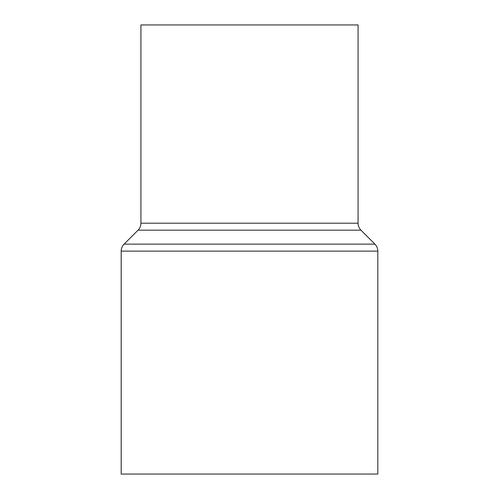 <?xml version="1.0" encoding="UTF-8"?>
<svg xmlns="http://www.w3.org/2000/svg" width="499" height="499" viewBox="0 0 499 499"><rect width="100%" height="100%" fill="white"/><g stroke="black" fill="none" stroke-linecap="round" stroke-linejoin="round"><path stroke-width="0.75" d="M358.076 223.203L358.076 24.95L140.924 24.95L140.924 223.203A9.868 9.868 0 0 1 138.036 230.182L124.076 244.142L374.924 244.142L360.964 230.182A9.868 9.868 0 0 1 358.076 223.203L140.924 223.203M124.076 244.142A9.868 9.868 0 0 0 121.188 251.122L121.188 474.05L377.812 474.05L377.812 251.122A9.868 9.868 0 0 0 374.924 244.142M138.036 230.182L360.964 230.182M121.188 251.122L377.812 251.122"/></g></svg>
